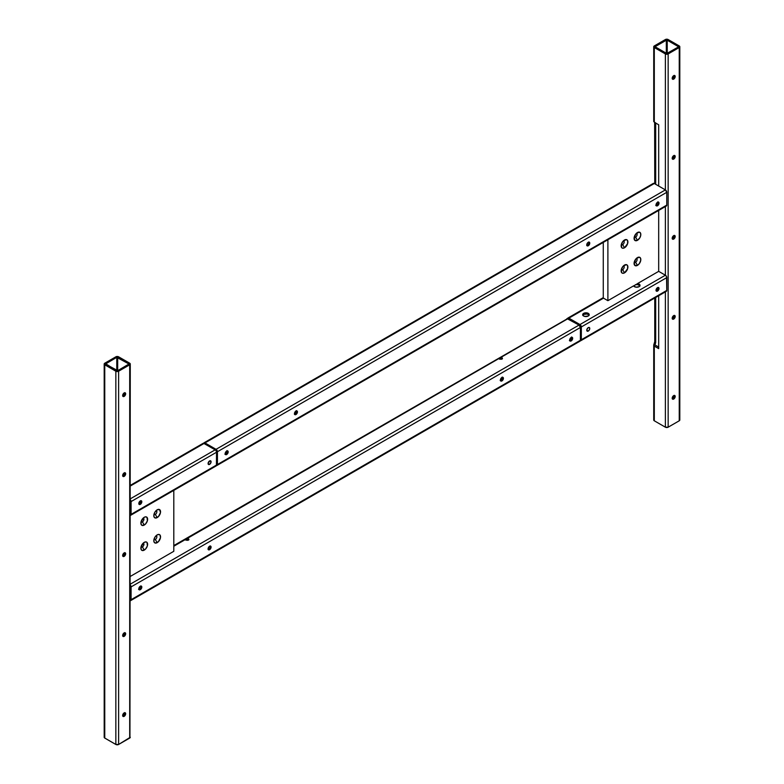 <?xml version="1.0" encoding="UTF-8"?>
<svg xmlns="http://www.w3.org/2000/svg" width="784" height="784" viewBox="0 0 784 784"><rect width="100%" height="100%" fill="white"/><g stroke="black" fill="none" stroke-linecap="round" stroke-linejoin="round"><path stroke-width="1.18" d="M588.265 327.614A2.127 1.225 -60 0 1 589.323 327.506A2.127 1.225 -60 0 1 589.646 329.211A2.127 1.225 -60 0 1 588.265 331.083L586.765 330.211L588.265 331.083A2.127 1.225 -60 0 1 587.206 331.181A2.127 1.225 -60 0 1 586.873 329.486A2.127 1.225 -60 0 1 588.265 327.614L589.323 327.506L589.735 328.839L588.833 330.613L587.432 331.269L586.873 329.486L588.265 327.614M294.421 414.315L295.95 414.53A2.127 1.225 -60 0 1 294.882 414.638A2.127 1.225 -60 0 1 294.559 412.933A2.127 1.225 -60 0 1 295.95 411.061L294.47 413.305L295.117 414.716L296.519 414.07L297.42 412.286L297.009 410.953L295.95 411.061A2.127 1.225 -60 0 1 297.009 410.953A2.127 1.225 -60 0 1 297.332 412.658A2.127 1.225 -60 0 1 295.95 414.53L295.254 414.128A2.127 1.225 120 0 0 296.607 410.855M225.155 454.308L226.674 454.524A2.127 1.225 -60 0 1 225.616 454.622A2.127 1.225 -60 0 1 225.292 452.927A2.127 1.225 -60 0 1 226.674 451.055L225.204 453.299L225.841 454.71L228.066 452.652L227.928 451.104L226.674 451.055A2.127 1.225 -60 0 1 227.742 450.947A2.127 1.225 -60 0 1 228.066 452.652A2.127 1.225 -60 0 1 226.674 454.524L225.988 454.122A2.127 1.225 120 0 0 227.331 450.849M586.736 245.549L588.265 245.764A2.127 1.225 -60 0 1 587.206 245.862A2.127 1.225 -60 0 1 586.873 244.167A2.127 1.225 -60 0 1 588.265 242.295L586.873 244.167L587.432 245.951L588.833 245.294L589.735 243.52L589.323 242.187L588.265 242.295A2.127 1.225 -60 0 1 589.323 242.187A2.127 1.225 -60 0 1 589.646 243.893A2.127 1.225 -60 0 1 588.265 245.764L587.569 245.363A2.127 1.225 120 0 0 588.921 242.089M656.002 205.555L657.531 205.771A2.127 1.225 -60 0 1 656.473 205.869A2.127 1.225 -60 0 1 656.149 204.173A2.127 1.225 -60 0 1 657.531 202.301L656.061 204.546L656.698 205.957L658.923 203.899L658.785 202.35L657.531 202.301A2.127 1.225 -60 0 1 658.589 202.194A2.127 1.225 -60 0 1 658.923 203.899A2.127 1.225 -60 0 1 657.531 205.771L656.845 205.369A2.127 1.225 120 0 0 658.188 202.096M675.2 396.469A2.127 1.225 -60 0 1 674.269 398.605A2.127 1.225 -60 0 1 672.633 399.174A2.127 1.225 -60 0 1 672.192 398.203L672.858 399.262L673.985 398.87L675.083 397.194L674.946 395.655L673.407 395.802L672.192 398.203A2.127 1.225 -60 0 1 673.123 396.067A2.127 1.225 -60 0 1 674.759 395.499A2.127 1.225 -60 0 1 675.2 396.469L674.269 395.94L675.2 396.469M672.28 398.723A2.127 1.225 120 0 0 674.269 395.94L674.162 395.342M675.2 316.481A2.127 1.225 -60 0 1 674.269 318.618A2.127 1.225 -60 0 1 672.633 319.186A2.127 1.225 -60 0 1 672.192 318.216L672.858 319.274L673.985 318.882L675.083 317.216L674.946 315.668L673.407 315.815L672.192 318.216A2.127 1.225 -60 0 1 673.123 316.079A2.127 1.225 -60 0 1 674.759 315.511A2.127 1.225 -60 0 1 675.2 316.481L674.269 315.952L675.2 316.481M672.28 318.735A2.127 1.225 120 0 0 674.269 315.952L674.162 315.354M675.2 76.528A2.127 1.225 -60 0 1 674.269 78.665A2.127 1.225 -60 0 1 672.633 79.233A2.127 1.225 -60 0 1 672.192 78.253L672.858 79.311L674.269 78.665L674.946 75.705L673.407 75.862L672.192 78.253A2.127 1.225 -60 0 1 673.123 76.126A2.127 1.225 -60 0 1 674.759 75.548A2.127 1.225 -60 0 1 675.2 76.528L674.269 75.989L675.2 76.528M672.28 78.782A2.127 1.225 120 0 0 674.269 75.989L674.162 75.391M675.2 156.506A2.127 1.225 -60 0 1 674.269 158.642A2.127 1.225 -60 0 1 672.633 159.211A2.127 1.225 -60 0 1 672.192 158.241L672.858 159.299L673.985 158.907L675.083 157.241L674.946 155.693L673.123 156.104L672.192 158.241A2.127 1.225 -60 0 1 673.123 156.104A2.127 1.225 -60 0 1 674.759 155.536A2.127 1.225 -60 0 1 675.2 156.506L674.269 155.977L675.2 156.506M672.28 158.77A2.127 1.225 120 0 0 674.269 155.977L674.162 155.379M675.2 236.494A2.127 1.225 -60 0 1 674.269 238.63A2.127 1.225 -60 0 1 672.633 239.198A2.127 1.225 -60 0 1 672.192 238.228L672.858 239.287L673.985 238.895L675.083 237.229L674.946 235.68L673.123 236.092L672.192 238.228A2.127 1.225 -60 0 1 673.123 236.092A2.127 1.225 -60 0 1 674.759 235.523A2.127 1.225 -60 0 1 675.2 236.494L674.269 235.964L675.2 236.494M672.28 238.748A2.127 1.225 120 0 0 674.269 235.964L674.162 235.367M583.649 313.345A3.263 1.882 180 0 1 587.206 312.943A3.263 1.882 180 0 1 589.215 314.678A3.263 1.882 180 0 1 588.265 316.011L589.156 314.315L587.765 313.11L584.707 312.943L582.747 314.315L582.933 315.403L584.707 316.422L588.265 316.011A3.263 1.882 180 0 1 584.707 316.422A3.263 1.882 180 0 1 582.688 314.678A3.263 1.882 180 0 1 583.649 313.345L583.649 314.413L583.649 313.345M589.088 315.217A3.263 1.882 0 0 0 583.649 314.413L582.747 315.384M656.032 290.756L657.531 291.089A2.127 1.225 -60 0 1 656.473 291.187A2.127 1.225 -60 0 1 656.149 289.492A2.127 1.225 -60 0 1 657.531 287.62A2.127 1.225 -60 0 1 658.589 287.512A2.127 1.225 -60 0 1 658.923 289.218A2.127 1.225 -60 0 1 657.531 291.089L656.61 290.55A2.127 1.225 120 0 0 658.031 287.434M500.555 380.74A2.127 1.225 120 0 0 501.211 380.534L502.201 380.73L503.299 379.064L503.299 377.741L502.201 377.329A2.127 1.225 -60 0 1 500.751 380.269L502.005 378.78L502.142 377.075M571.487 337.336A2.127 1.225 -60 0 1 570.027 340.276L571.271 338.786L571.409 337.081M639.911 285.846L639.577 284.416L637.598 283.534L658.687 271.352L658.687 210.426L658.687 271.352L637.598 283.534A3.263 1.882 180 0 1 640.018 285.356A3.263 1.882 180 0 1 639.058 286.689L639.911 285.846A3.263 1.882 0 0 0 635.942 284.592M635.599 262.189A2.156 1.245 120 0 0 637.078 260.014A2.156 1.245 120 0 0 636.334 258.465A2.156 1.245 -60 0 1 636.677 258.563A2.156 1.245 -60 0 1 637.01 260.288A2.156 1.245 -60 0 1 635.599 262.189L634.423 261.513L635.599 262.189A2.156 1.245 -60 0 1 634.521 262.297A2.156 1.245 -60 0 1 634.266 262.042A2.156 1.245 120 0 0 635.599 262.189L637.441 265.384L635.599 262.189M637.441 257.603A4.763 2.754 -60 0 1 640.812 259.543A4.763 2.754 -60 0 1 637.441 265.384L639.313 263.649L640.753 260.347L640.557 258.21L639.313 257.181L636.157 258.642L634.138 262.64L635.06 265.619L637.441 265.384A4.763 2.754 -60 0 1 634.08 263.434A4.763 2.754 -60 0 1 637.441 257.603L637.441 257.603M622.672 269.647A2.156 1.245 120 0 0 624.142 267.481A2.156 1.245 120 0 0 623.407 265.923A2.156 1.245 -60 0 1 623.75 266.021A2.156 1.245 -60 0 1 624.074 267.756A2.156 1.245 -60 0 1 622.672 269.647L621.496 268.971L622.672 269.647A2.156 1.245 -60 0 1 621.594 269.755A2.156 1.245 -60 0 1 621.33 269.51A2.156 1.245 120 0 0 622.672 269.647L624.515 272.852L622.672 269.647M624.515 265.07A4.763 2.754 -60 0 1 627.886 267.011A4.763 2.754 -60 0 1 624.515 272.852L627.631 268.647L627.631 265.668L626.387 264.639L623.221 266.109L621.398 269.265L621.712 272.734L622.643 273.273L624.515 272.852A4.763 2.754 -60 0 1 621.144 270.901A4.763 2.754 -60 0 1 624.515 265.07L624.515 265.07M622.672 244.588A2.156 1.245 120 0 0 624.142 242.413A2.156 1.245 120 0 0 623.407 240.864A2.156 1.245 -60 0 1 623.75 240.962A2.156 1.245 -60 0 1 624.074 242.687A2.156 1.245 -60 0 1 622.672 244.588L621.496 243.912L622.672 244.588A2.156 1.245 -60 0 1 621.594 244.696A2.156 1.245 -60 0 1 621.33 244.451A2.156 1.245 120 0 0 622.672 244.588L624.515 247.783L622.672 244.588M624.515 240.002A4.763 2.754 -60 0 1 627.886 241.952A4.763 2.754 -60 0 1 624.515 247.783L627.631 243.589L627.631 240.61L626.387 239.581L623.221 241.041L621.398 244.206L621.712 247.675L622.643 248.214L624.515 247.783A4.763 2.754 -60 0 1 621.144 245.843A4.763 2.754 -60 0 1 624.515 240.002L624.515 240.002M635.599 237.121A2.156 1.245 120 0 0 637.078 234.945A2.156 1.245 120 0 0 636.334 233.397A2.156 1.245 -60 0 1 636.677 233.495A2.156 1.245 -60 0 1 637.01 235.229A2.156 1.245 -60 0 1 635.599 237.121L634.423 236.445L635.599 237.121A2.156 1.245 -60 0 1 634.521 237.229A2.156 1.245 -60 0 1 634.266 236.984A2.156 1.245 120 0 0 635.599 237.121L637.441 240.316L635.599 237.121M637.441 232.544A4.763 2.754 -60 0 1 640.812 234.485A4.763 2.754 -60 0 1 637.441 240.316L639.822 237.807L640.753 235.278L640.557 233.142L639.313 232.113L636.157 233.583L634.138 237.581L635.06 240.551L637.441 240.316A4.763 2.754 -60 0 1 634.08 238.375A4.763 2.754 -60 0 1 637.441 232.544L637.441 232.544M603.268 298.038A1.96 1.127 60 0 1 603.504 298.155L607.894 300.684L607.894 239.757L607.894 300.684L633.599 285.846L607.894 300.684L603.504 298.155A1.96 1.127 -120 0 0 603.268 298.038L603.268 242.423L603.268 298.038M637.598 283.641L633.639 285.925L637.598 283.641M679.806 46.726L679.806 419.999A1.96 1.127 0 0 1 679.238 420.792L679.238 47.53L668.154 53.929L668.154 427.192L679.238 420.792L668.154 427.192A1.96 1.127 0 0 1 665.381 427.192L654.297 420.792L665.381 427.192L665.381 291.883L665.381 427.192L668.154 427.192L668.154 53.929A1.96 1.127 180 0 1 665.381 53.929L665.381 189.904L658.687 186.043L654.297 183.505L658.687 186.043L658.687 124.774L654.297 122.235L654.297 47.53L665.381 53.929L665.381 189.904L658.687 186.043L658.687 124.774L654.297 122.235L654.297 47.53L666.772 54.263L679.806 46.726L666.772 39.2L654.297 45.933L653.729 46.726L654.297 47.53A1.96 1.127 180 0 1 653.729 46.726A1.96 1.127 180 0 1 654.297 45.933L665.381 39.533A1.96 1.127 180 0 1 668.154 39.533L679.238 45.933A1.96 1.127 180 0 1 679.806 46.726A1.96 1.127 180 0 1 679.238 47.53L679.483 419.371M666.155 291.393L666.772 290.423L666.537 276.595L665.381 275.223L658.687 271.352L665.381 275.223L579.954 324.547L568.87 318.147L603.504 298.155L567.508 318.647M633.599 285.846L635.902 287.179L639.058 286.689A3.263 1.882 180 0 1 633.599 285.846M500.182 380.465L500.751 380.269A2.127 1.225 -60 0 1 500.437 380.416M569.449 340.481L570.027 340.276A2.127 1.225 -60 0 1 569.713 340.423L570.115 341.05A2.127 1.225 -60 0 1 569.792 339.345A2.127 1.225 -60 0 1 571.173 337.473L569.703 340.403M665.381 291.217L665.91 291.403M579.954 325.615L579.033 325.086L580.278 325.958L580.415 327.477L579.954 325.615M589.156 315.384L587.206 314.002L583.649 314.413A3.263 1.882 0 0 0 582.826 315.217M639.96 286.052L638 284.68L635.501 284.68M580.219 340.668L581.336 339.746L580.934 325.585L568.87 318.147A1.96 1.127 60 0 0 567.89 318.049L603.268 297.626M580.934 340.638L666.361 291.315A1.96 1.127 -120 0 0 666.772 290.423L581.336 339.746A1.96 1.127 60 0 1 580.934 340.638A1.96 1.127 60 0 1 580.356 340.707M581.336 326.948L666.772 277.624A1.96 1.127 -120 0 0 665.381 275.223L579.954 324.547A1.96 1.127 60 0 1 581.336 326.948L581.336 339.746L666.772 290.423L666.772 277.624L581.336 326.948M656.12 290.746A2.127 1.225 120 0 0 656.61 290.55L657.854 289.061L657.992 287.356M665.381 206.564L665.381 275.223L665.381 206.564M654.052 419.371L653.729 419.999A1.96 1.127 0 0 0 654.297 420.792L654.297 346.087L658.687 348.625L658.687 295.744L658.687 348.625L654.032 345.891L654.297 343.48A3.263 1.882 120 0 0 654.758 341.608L653.738 345.009M653.729 345.146L653.729 419.999L654.297 420.792L654.297 346.087L653.738 345.342M655.061 344.882L655.228 344.009A3.263 1.882 -60 0 0 655.689 342.147L654.758 341.608L654.758 298.018L654.758 341.608L655.689 342.147L655.689 297.479L655.689 342.147L655.042 344.597M678.317 47.001L666.772 53.508L655.032 46.726L666.772 39.955L678.503 46.726L667.233 40.062L667.233 53.4L666.312 53.4L666.312 40.062L667.233 40.062L667.233 53.4L678.317 47.001M654.64 122.206L654.758 183.77L654.758 122.98A3.263 1.882 120 0 0 654.718 122.48M672.202 398.733L673.603 397.762L674.269 395.94A2.127 1.225 120 0 0 674.191 395.41M672.202 318.745L673.603 317.775L674.269 315.952A2.127 1.225 120 0 0 674.191 315.423M672.202 78.792L673.603 77.822L674.269 75.989A2.127 1.225 120 0 0 674.191 75.47M672.202 158.78L673.603 157.8L674.269 155.977A2.127 1.225 120 0 0 674.191 155.457M672.202 238.767L673.603 237.787L674.269 235.964A2.127 1.225 120 0 0 674.191 235.445M666.312 53.4L666.312 40.062L655.032 46.726L666.312 53.4M655.571 122.745L655.689 184.309L655.689 123.519L654.758 122.98L655.689 123.519A3.263 1.882 -60 0 0 655.64 123.01M655.228 345.078L658.687 347.077L655.228 345.078M665.381 205.898L665.91 206.084M666.155 206.074L666.772 205.104L666.772 192.305L665.381 189.904L216.051 449.32L204.977 442.921L203.615 443.43M204.399 443.744L216.541 450.643L216.443 464.608M216.325 465.441L217.442 464.52L217.442 451.721L216.051 449.32A1.96 1.127 60 0 1 217.442 451.721L666.772 192.305L666.772 205.104L217.442 464.52A1.96 1.127 60 0 1 217.031 465.412A1.96 1.127 60 0 1 216.462 465.48M217.031 465.412L666.361 205.996A1.96 1.127 -120 0 0 666.772 205.104L217.442 464.52L217.442 451.721L666.772 192.305A1.96 1.127 -120 0 0 665.381 189.904L216.051 449.32L204.977 442.921L654.297 183.505L653.15 183.554M204.977 442.921L654.297 183.505A1.96 1.127 -120 0 0 653.317 183.407L203.997 442.823A1.96 1.127 60 0 1 204.977 442.921M204.457 443.695A0.98 0.568 60 0 1 204.977 443.724L216.051 450.124A0.98 0.568 60 0 1 216.747 451.319L216.747 464.118A0.98 0.568 60 0 1 216.521 464.579M294.598 414.334A2.127 1.225 120 0 0 295.254 414.128L296.499 412.639L296.499 410.708M225.331 454.328A2.127 1.225 120 0 0 225.988 454.122L227.233 452.633L227.233 450.702M586.912 245.568A2.127 1.225 120 0 0 587.569 245.363L588.823 243.873L588.823 241.942M656.179 205.575A2.127 1.225 120 0 0 656.845 205.369L658.09 203.879L658.09 201.949M657.531 291.089L656.286 291.04L656.061 289.864L656.963 288.081L658.364 287.434L658.923 289.218L657.531 291.089M209.593 464.383A2.127 1.225 -60 0 1 208.524 464.491A2.127 1.225 -60 0 1 208.201 462.785A2.127 1.225 -60 0 1 209.593 460.923A2.127 1.225 -60 0 1 210.651 460.816A2.127 1.225 -60 0 1 210.974 462.511A2.127 1.225 -60 0 1 209.593 464.383L208.093 463.52L209.593 464.383L208.338 464.334L208.201 462.785L210.426 460.727L211.063 462.139L209.593 464.383M138.905 504.034A2.127 1.225 120 0 0 139.395 503.847L140.316 504.377A2.127 1.225 -60 0 1 139.258 504.484A2.127 1.225 -60 0 1 138.935 502.779A2.127 1.225 -60 0 1 140.316 500.907A2.127 1.225 -60 0 1 141.385 500.809A2.127 1.225 -60 0 1 141.708 502.505A2.127 1.225 -60 0 1 140.316 504.377L139.395 503.847L140.65 502.358L140.787 500.653M122.657 396.067L124.068 395.087L124.734 393.264L125.656 393.793A2.127 1.225 -60 0 1 124.734 395.93A2.127 1.225 -60 0 1 123.098 396.498A2.127 1.225 -60 0 1 122.657 395.528L123.323 396.586L124.45 396.194L125.548 394.528L125.411 392.98L123.862 393.137L122.657 395.528A2.127 1.225 -60 0 1 123.588 393.392A2.127 1.225 -60 0 1 125.215 392.823A2.127 1.225 -60 0 1 125.656 393.793L124.734 393.264A2.127 1.225 120 0 0 124.656 392.745M122.657 476.045L124.068 475.075L124.734 473.252L125.656 473.781A2.127 1.225 -60 0 1 124.734 475.917A2.127 1.225 -60 0 1 123.098 476.486A2.127 1.225 -60 0 1 122.657 475.516L123.323 476.574L124.45 476.182L125.548 474.516L125.411 472.968L123.862 473.115L122.657 475.516A2.127 1.225 -60 0 1 123.588 473.379A2.127 1.225 -60 0 1 125.215 472.811A2.127 1.225 -60 0 1 125.656 473.781L124.734 473.252A2.127 1.225 120 0 0 124.656 472.732M122.657 716.008L124.068 715.037L124.734 713.205L125.656 713.744A2.127 1.225 -60 0 1 124.734 715.88A2.127 1.225 -60 0 1 123.098 716.449A2.127 1.225 -60 0 1 122.657 715.478L123.323 716.527L124.734 715.88L125.411 712.921L123.862 713.077L122.657 715.478A2.127 1.225 -60 0 1 123.588 713.342A2.127 1.225 -60 0 1 125.215 712.774A2.127 1.225 -60 0 1 125.656 713.744L124.734 713.205A2.127 1.225 120 0 0 124.656 712.685M122.657 636.02L124.068 635.05L124.734 633.217L125.656 633.756A2.127 1.225 -60 0 1 124.734 635.893A2.127 1.225 -60 0 1 123.098 636.461A2.127 1.225 -60 0 1 122.657 635.491L123.323 636.539L124.734 635.893L125.411 632.943L123.862 633.09L122.657 635.491A2.127 1.225 -60 0 1 123.588 633.354A2.127 1.225 -60 0 1 125.215 632.786A2.127 1.225 -60 0 1 125.656 633.756L124.734 633.217A2.127 1.225 120 0 0 124.656 632.698M122.657 556.032L124.068 555.062L124.734 553.239L125.656 553.769A2.127 1.225 -60 0 1 124.734 555.905A2.127 1.225 -60 0 1 123.098 556.473A2.127 1.225 -60 0 1 122.657 555.503L123.323 556.562L124.45 556.17L125.548 554.494L125.411 552.955L123.862 553.102L122.657 555.503A2.127 1.225 -60 0 1 123.588 553.367A2.127 1.225 -60 0 1 125.215 552.798A2.127 1.225 -60 0 1 125.656 553.769L124.734 553.239A2.127 1.225 120 0 0 124.656 552.71M499.584 358.945L499.947 357.808L186.974 538.628A1.47 0.853 180 0 1 188.895 539.441A1.47 0.853 180 0 1 188.464 540.039L188.532 538.882L186.661 538.716L186.386 539.647L186.386 538.843L173.803 546.242L186.024 539.176L186.661 540.166L188.464 540.039A1.47 0.853 180 0 1 186.866 540.225A1.47 0.853 180 0 1 185.955 539.441A1.47 0.853 180 0 1 186.024 539.176L499.584 358.151L500.221 359.131L502.025 359.003A1.47 0.853 180 0 1 500.417 359.19A1.47 0.853 180 0 1 499.516 358.406A1.47 0.853 180 0 1 499.584 358.151L499.643 358.856M502.201 377.329L501.907 377.467A2.127 1.225 -60 0 1 502.965 377.369A2.127 1.225 -60 0 1 503.299 379.064A2.127 1.225 -60 0 1 501.907 380.936A2.127 1.225 -60 0 1 500.849 381.044A2.127 1.225 -60 0 1 500.525 379.338A2.127 1.225 -60 0 1 501.907 377.467L500.408 380.073L500.849 381.044L501.907 380.936L501.211 380.534L502.466 379.044L502.466 377.124M571.173 340.942A2.127 1.225 -60 0 1 570.115 341.05L571.467 340.746L572.565 339.07L572.428 337.532L571.173 337.473A2.127 1.225 -60 0 1 572.242 337.375A2.127 1.225 -60 0 1 572.565 339.07A2.127 1.225 -60 0 1 571.173 340.942L570.487 340.54L571.173 340.942M569.831 340.746A2.127 1.225 120 0 0 570.487 340.54L571.869 338.678L571.732 337.13M209.593 549.702A2.127 1.225 -60 0 1 208.524 549.809A2.127 1.225 -60 0 1 208.201 548.104A2.127 1.225 -60 0 1 209.593 546.242L208.201 548.104L208.76 549.898L210.161 549.241L211.063 547.457L210.651 546.134L209.593 546.242A2.127 1.225 -60 0 1 210.651 546.134A2.127 1.225 -60 0 1 210.974 547.83A2.127 1.225 -60 0 1 209.593 549.702L208.897 549.3L209.593 549.702M208.24 549.506A2.127 1.225 120 0 0 208.897 549.3L210.288 547.438L210.141 545.889M140.316 589.695A2.127 1.225 -60 0 1 139.258 589.803A2.127 1.225 -60 0 1 138.935 588.098A2.127 1.225 -60 0 1 140.316 586.226L138.846 588.47L139.483 589.882L140.895 589.235L141.796 587.451L141.571 586.275L140.316 586.226A2.127 1.225 -60 0 1 141.385 586.128A2.127 1.225 -60 0 1 141.708 587.824A2.127 1.225 -60 0 1 140.316 589.695L139.63 589.294L140.316 589.695M138.974 589.499A2.127 1.225 120 0 0 139.63 589.294L140.875 587.804L140.875 585.883M296.264 410.924A2.127 1.225 -60 0 1 294.794 413.864L294.794 413.864A2.127 1.225 -60 0 1 294.48 414.001L296.038 412.374L296.176 410.669M224.949 454.054L225.518 453.858A2.127 1.225 -60 0 1 225.214 453.995M141.061 521.732A2.156 1.245 120 0 0 142.404 521.87L144.246 525.064A4.763 2.754 -60 0 1 140.875 523.124A4.763 2.754 -60 0 1 144.246 517.283L141.13 521.487L141.13 524.457L142.374 525.486L145.54 524.026L147.363 520.87L147.049 517.401L145.54 516.832L144.246 517.283A4.763 2.754 -60 0 1 147.617 519.233A4.763 2.754 -60 0 1 144.246 525.064L142.404 521.87A2.156 1.245 -60 0 1 141.326 521.977A2.156 1.245 -60 0 1 141.061 521.732M141.228 521.193L142.404 521.87L141.228 521.193M153.997 514.265A2.156 1.245 120 0 0 155.33 514.402L157.172 517.597A4.763 2.754 -60 0 1 153.811 515.656A4.763 2.754 -60 0 1 157.172 509.816L154.791 512.334L153.87 514.863L154.066 516.999L155.301 518.028L158.466 516.558L160.485 512.56L159.554 509.58L157.172 509.816A4.763 2.754 -60 0 1 160.544 511.766A4.763 2.754 -60 0 1 157.172 517.597L155.33 514.402A2.156 1.245 -60 0 1 154.252 514.51A2.156 1.245 -60 0 1 153.997 514.265M154.154 513.726L155.33 514.402L154.154 513.726M153.997 539.323A2.156 1.245 120 0 0 155.33 539.47L157.172 542.665A4.763 2.754 -60 0 1 153.811 540.715A4.763 2.754 -60 0 1 157.172 534.884L154.791 537.393L153.87 539.921L154.066 542.058L155.301 543.087L158.466 541.626L160.485 537.628L159.975 534.992L159.044 534.453L157.172 534.884A4.763 2.754 -60 0 1 160.544 536.824A4.763 2.754 -60 0 1 157.172 542.665L155.33 539.47A2.156 1.245 -60 0 1 154.252 539.578A2.156 1.245 -60 0 1 153.997 539.323M154.154 538.784L155.33 539.47L154.154 538.784M141.061 546.791A2.156 1.245 120 0 0 142.404 546.928L144.246 550.123A4.763 2.754 -60 0 1 140.875 548.183A4.763 2.754 -60 0 1 144.246 542.352L141.13 546.546L141.13 549.525L142.374 550.554L145.54 549.084L147.363 545.929L147.049 542.459L146.118 541.92L144.246 542.352A4.763 2.754 -60 0 1 147.617 544.292A4.763 2.754 -60 0 1 144.246 550.123L142.404 546.928A2.156 1.245 -60 0 1 141.326 547.036A2.156 1.245 -60 0 1 141.061 546.791M141.228 546.252L142.404 546.928L141.228 546.252M173.803 490.372L173.803 551.299L130.271 576.436L173.803 551.299L173.803 490.372M143.139 543.204A2.156 1.245 -60 0 1 143.482 543.302A2.156 1.245 -60 0 1 143.805 545.037A2.156 1.245 -60 0 1 142.404 546.928A2.156 1.245 120 0 0 143.874 544.762A2.156 1.245 120 0 0 143.139 543.204M156.065 535.737A2.156 1.245 -60 0 1 156.408 535.844A2.156 1.245 -60 0 1 156.741 537.569A2.156 1.245 -60 0 1 155.33 539.47A2.156 1.245 120 0 0 156.81 537.295A2.156 1.245 120 0 0 156.065 535.737M156.065 510.678A2.156 1.245 -60 0 1 156.408 510.776A2.156 1.245 -60 0 1 156.741 512.501A2.156 1.245 -60 0 1 155.33 514.402A2.156 1.245 120 0 0 156.81 512.226A2.156 1.245 120 0 0 156.065 510.678M143.139 518.146A2.156 1.245 -60 0 1 143.482 518.244A2.156 1.245 -60 0 1 143.805 519.968A2.156 1.245 -60 0 1 142.404 521.87A2.156 1.245 120 0 0 143.874 519.694A2.156 1.245 120 0 0 143.139 518.146M202.693 443.96L204.046 443.46L215.365 449.722L216.11 450.888L216.747 452.123L216.521 465.049L216.11 465.951L215.13 465.853M226.988 450.908A2.127 1.225 -60 0 1 225.518 453.858L226.772 452.368L226.909 450.653M130.232 584.923L131.085 586.893L131.085 599.691L130.232 600.681M130.193 599.74L130.193 585.815M130.271 584.972A1.96 1.127 60 0 1 131.085 586.893L580.415 327.477A1.96 1.127 -120 0 0 579.023 325.076L567.949 318.676L500.535 357.602A1.47 0.853 180 0 1 502.456 358.406A1.47 0.853 180 0 1 502.025 359.003L502.093 357.847L499.947 357.808L567.949 318.676A1.96 1.127 -120 0 0 566.969 318.588L579.023 325.076L130.271 584.168L579.023 325.076L580.415 327.477L580.385 340.57L579.023 341.079M502.279 358.807A1.47 0.853 0 0 0 500.535 358.396L499.741 358.856L501.015 358.357L502.348 358.896M188.787 539.921L186.974 539.431A1.47 0.853 0 0 1 188.719 539.843M566.587 319.186L173.803 545.576M131.085 586.893L580.415 327.477L580.415 340.276L131.085 599.691L131.085 586.893M130.683 600.593L580.003 341.177A1.96 1.127 -120 0 0 580.415 340.276L131.085 599.691A1.96 1.127 60 0 1 130.683 600.593A1.96 1.127 60 0 1 130.271 600.681M130.271 585.981A0.98 0.568 60 0 1 130.389 586.501L130.389 599.29A0.98 0.568 60 0 1 130.271 599.672M500.378 380.73L501.211 380.534A2.127 1.225 120 0 0 502.564 377.261M569.654 340.736L570.487 340.54A2.127 1.225 120 0 0 571.83 337.277M208.064 549.496L208.897 549.3A2.127 1.225 120 0 0 210.249 546.036M138.797 589.49L139.63 589.294A2.127 1.225 120 0 0 140.973 586.03M129.948 736.646L130.271 364.001A1.96 1.127 180 0 0 129.703 363.208L118.619 356.808L130.271 364.001L118.619 371.204L116.14 371.342L104.194 364.001L115.846 356.808A1.96 1.127 180 0 1 118.619 356.808L116.14 356.661L104.762 363.208A1.96 1.127 180 0 0 104.194 364.001A1.96 1.127 180 0 0 104.762 364.805L115.846 371.204L115.846 744.467L104.517 737.901L104.517 736.646M117.688 357.337L117.688 370.665L128.968 364.001L116.767 357.337L117.688 357.337L117.688 370.665L128.968 364.001L117.688 357.337M116.767 370.665L116.767 357.337L105.497 364.001L117.688 370.665L116.767 370.665L116.767 357.337L105.683 363.737L116.767 370.665M130.271 737.274L118.619 744.467L115.846 744.467A1.96 1.127 0 0 0 118.619 744.467L118.619 371.204L129.703 364.805L129.703 738.067A1.96 1.127 0 0 0 130.271 737.274M130.271 364.001A1.96 1.127 180 0 1 129.703 364.805L129.703 738.067L118.619 744.467L118.619 371.204A1.96 1.127 180 0 1 115.846 371.204L115.846 744.467L104.762 738.067L104.762 364.805L104.762 738.067A1.96 1.127 0 0 1 104.194 737.274L104.194 364.001M122.745 396.047A2.127 1.225 120 0 0 124.734 393.264L124.617 392.666M122.745 476.035A2.127 1.225 120 0 0 124.734 473.252L124.617 472.654M122.745 715.998A2.127 1.225 120 0 0 124.734 713.205L124.617 712.607M122.745 636.01A2.127 1.225 120 0 0 124.734 633.217L124.617 632.629M122.745 556.023A2.127 1.225 120 0 0 124.734 553.239L124.617 552.642M105.683 364.266L105.683 363.737L105.683 364.266M130.232 499.604L131.085 501.574L131.085 514.373L130.232 515.362M130.271 499.653A1.96 1.127 60 0 1 131.085 501.574L216.521 452.25A1.96 1.127 -120 0 0 215.13 449.859L204.046 443.46L130.271 486.051L204.046 443.46A1.96 1.127 -120 0 0 203.066 443.362L130.271 485.384M215.13 449.859L130.271 498.849L215.13 449.859M130.683 515.274L216.11 465.951A1.96 1.127 -120 0 0 216.521 465.049L131.085 514.373A1.96 1.127 60 0 1 130.683 515.274A1.96 1.127 60 0 1 130.271 515.362M138.827 504.043L139.395 503.847A2.127 1.225 120 0 0 140.816 500.721M131.085 501.574L131.085 514.373L216.521 465.049L216.521 452.25L131.085 501.574M140.316 500.907L141.385 500.809L141.796 502.132L140.895 503.916L139.483 504.563L138.846 503.161L140.316 500.907M658.589 202.194L657.903 201.802M501.143 359.248L502.132 358.68M653.729 46.726L653.729 121.579M656.473 205.869L655.777 205.477M225.616 454.622L224.92 454.23M499.516 358.406L499.516 359.209M185.955 539.441L185.955 540.235M570.115 341.05L569.419 340.648M139.258 589.803L138.562 589.401M572.242 337.375L571.546 336.973"/></g></svg>
